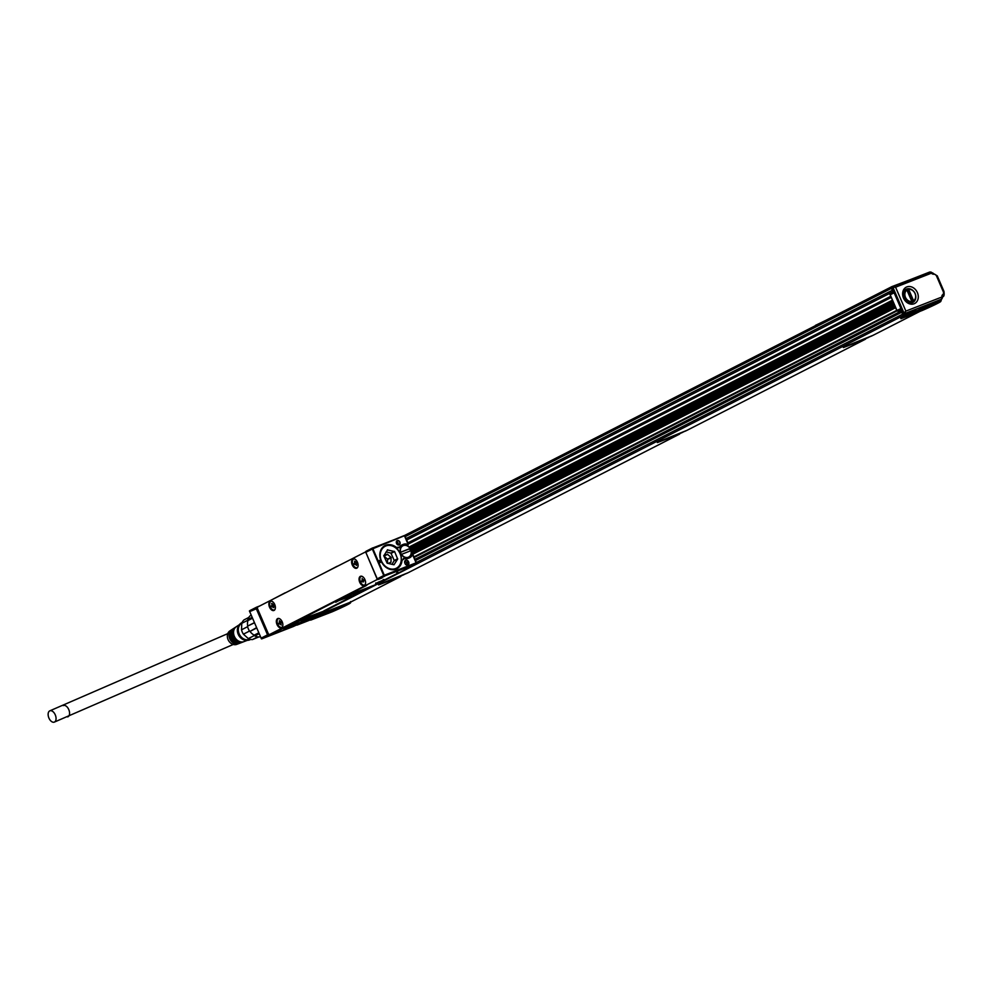 <?xml version="1.0" encoding="UTF-8"?>
<svg xmlns="http://www.w3.org/2000/svg" width="994" height="994" viewBox="0 0 994 994"><rect width="100%" height="100%" fill="white"/><g stroke="black" fill="none" stroke-linecap="round" stroke-linejoin="round"><path stroke-width="1.49" d="M332.021 611.869L310.65 620.144L325.175 612.664L349.739 602.836A21.955 1.031 -23.3 0 1 350.509 602.836A21.955 1.031 -23.3 0 1 332.071 611.857L332.021 611.869M333.04 610.838L338.991 608.49L333.04 610.838M326.653 612.118L332.605 609.757L326.653 612.118M334.059 609.471L321.211 615.373L334.059 609.471M932.645 274.033A1.789 0.671 -61.7 0 0 932.558 272.928A1.789 1.019 -100.2 0 1 933.627 274.207A1.876 1.516 -117.1 0 1 932.645 274.033L931.216 273.251L895.582 287.191L905.869 311.097L904.043 313.955L940.635 299.641A0.895 0.721 -117.1 0 0 940.734 299.592L939.951 301.443L920.009 309.246L919.438 307.929M904.043 313.955A0.895 0.721 -117.1 0 1 903.012 313.396L892.016 287.85A0.895 0.721 -117.1 0 1 892.339 286.769L893.159 286.347M928.868 272.368L922.047 275.04M921.811 275.127L920.568 275.611M920.32 275.711L919.077 276.195M918.841 276.295L917.586 276.779M917.35 276.879L916.108 277.363M915.859 277.45L914.617 277.947M914.381 278.034L913.138 278.519M912.89 278.618L911.647 279.103M911.411 279.202L910.156 279.687M909.92 279.774L892.003 286.57A1.429 1.156 -117.1 0 0 891.481 288.31L892.326 290.273A1.429 1.156 -117.1 0 0 893.457 291.217M296.398 624.977A1.429 1.156 -117.1 0 0 297.268 625.027L309.01 620.43L327.56 611.124L350.559 602.128L400.756 576.495L394.258 578.719M350.708 601.569L349.739 602.836M940.013 301.418A21.955 1.031 -23.3 0 1 940.784 301.418A21.955 1.031 -23.3 0 1 922.345 310.439L900.924 318.726L920.009 309.246M890.823 296.634L408.025 543.171L890.823 296.634M891.183 297.467L408.385 544.004M890.699 296.324L407.9 542.861M406.67 540.028L893.544 291.416M413.939 556.901L896.737 310.364M256.34 607.309L249.419 610.937L261.459 638.881M254.365 622.666L247.705 626.058A11.245 9.12 62.9 0 1 247.916 620.579L252.464 618.256M258.751 632.843L254.191 635.166A11.245 9.12 62.9 0 1 250.003 631.401L256.663 627.997M247.916 620.579L247.792 619.51A12.139 9.841 62.9 0 1 250.215 615.733L251.159 615.249M247.792 619.51L252.066 617.336M247.705 626.058L254.427 622.828M250.003 631.401L256.527 627.686M254.191 635.166L254.849 635.911L259.123 633.725M254.849 635.911A12.139 9.841 62.9 0 0 259.359 636.98L260.316 636.495M247.605 626.692L241.517 629.798L241.766 623.337A11.245 9.12 62.9 0 1 242.797 621.275A11.245 9.12 62.9 0 1 243.952 619.921L248.773 617.46M241.766 623.337L247.866 620.219M247.518 626.357A12.139 9.841 62.9 0 0 249.618 631.215M249.506 631.053L243.406 634.172L248.338 638.608L254.464 635.477M258.726 636.968L252.414 639.577L257.744 636.856M241.517 629.798A11.245 9.12 62.9 0 0 243.406 634.172M248.338 638.608A11.245 9.12 62.9 0 0 252.414 639.577M241.778 623.313A8.921 7.244 62.9 0 0 241.679 637.452A8.921 7.244 62.9 0 0 249.892 639.204M242.064 622.579A9.455 7.679 62.9 0 0 239.156 625.002A9.455 7.679 62.9 0 0 241.418 637.837A9.455 7.679 62.9 0 0 246.984 640.322A9.455 7.679 62.9 0 0 250.65 639.39M239.156 625.002L238.61 625.835A8.921 7.244 62.9 0 0 240.747 637.937A8.921 7.244 62.9 0 0 245.99 640.285L246.984 640.322M272.58 633.302L268.579 635.414L268.691 634.358L267.548 634.855A0.895 0.721 -117.1 0 0 268.579 635.414L262.068 638.732L293.317 626.282M233.354 628.879L234.162 628.133A8.163 6.623 62.9 0 0 234.783 640.633A8.163 6.623 62.9 0 0 240.461 642.758L239.33 642.77M233.279 628.717A8.051 6.536 62.9 0 0 233.913 641.031A8.051 6.536 62.9 0 0 239.492 643.13M231.416 630.171L232.223 629.413A7.915 6.424 62.9 0 0 232.857 641.503A7.915 6.424 62.9 0 0 238.311 643.565L237.181 643.565M231.329 629.985A7.803 6.337 62.9 0 0 231.987 641.9A7.803 6.337 62.9 0 0 237.342 643.938M239.343 624.729L229.912 630.892A7.579 6.15 62.9 0 0 230.223 642.696A7.579 6.15 62.9 0 0 236.796 644.361L247.32 640.335M235.292 627.599L236.112 626.866A8.412 6.821 62.9 0 0 236.721 639.751A8.412 6.821 62.9 0 0 242.611 641.938L241.48 641.962M235.23 627.438A8.3 6.734 62.9 0 0 235.839 640.148A8.3 6.734 62.9 0 0 241.629 642.31M261.049 638.185L267.548 634.855L256.129 608.328A0.895 0.721 -117.1 0 1 256.452 607.247L257.272 607.831L256.452 607.247M297.517 624.53A0.895 0.721 -117.1 0 1 297.417 624.58L296.063 625.114L295.454 624.505L296.063 625.114L296.597 623.996L293.267 626.531L262.006 638.769M283.675 628.804L304.251 618.293L323.82 611.161L301.654 621.921L285.8 628.121L283.675 628.804L284.396 627.947M272.356 633.936L366.798 585.292M335.736 602.227L349.466 594.723L375.869 584.584L355.144 594.772L336.457 601.37M373.458 548.502L404.757 535.604L372.588 548.042L384.628 575.986L383.746 575.526L377.235 578.843L365.817 552.316A0.895 0.721 -117.1 0 1 366.14 551.235L372.613 547.93L372.328 548.999L383.746 575.526M403.85 535.716L404.869 536.263L404.757 535.604M285.203 592.946L288.682 591.169M285.141 592.809L271.287 600.053M337.264 566.369L340.743 564.592M337.202 566.232L323.348 573.476M305.68 620.132A0.895 0.721 -117.1 0 1 305.307 620.542L297.355 624.605M305.531 620.219L304.475 620.815M305.68 619.287L305.17 620.455L305.68 619.287M305.556 619.299L305.17 620.455L305.767 619.225M323.82 611.161L304.4 618.616L284.545 628.27M378.987 581.801L378.602 582.956L379.112 581.776L375.794 584.397L378.664 582.931M379.199 581.726L377.26 583.49L383.622 580.397L383.075 579.713M398.842 572.793A0.895 0.721 -117.1 0 1 398.731 572.842L397.389 573.376L396.78 572.768L397.389 573.376L397.911 572.258L397.389 573.376L383.622 580.397L383.759 579.403M414.871 564.443A0.895 0.721 -117.1 0 1 414.585 564.754L398.681 572.867M414.734 564.517L414.535 564.778A0.895 0.721 -117.1 0 1 414.535 564.778L398.793 572.817A0.895 0.895 0 0 1 398.706 572.855L383.609 580.409M413.703 565.039L414.535 564.778A0.895 0.895 0 0 0 414.958 564.406M384.628 575.986L415.977 563.884L416.672 563.287L412.585 554.689A0.895 0.721 62.9 0 0 412.237 555.037L411.864 555.224A0.895 0.721 -117.1 0 1 412.212 554.876L411.988 554.354A0.895 0.721 -117.1 0 0 411.926 554.366L410.932 554.888M413.442 565.176L415.977 563.884L416.3 562.79M413.318 565.238L416.064 563.834M384.889 575.029L416.088 562.828L416.672 563.287M384.777 576.085L378.267 579.403A0.895 0.721 -117.1 0 1 377.235 578.843L377.26 578.893M382.044 577.924L378.242 579.415A0.895 0.895 0 0 1 377.099 578.943L365.842 552.366M375.869 584.584L356.448 592.039L336.593 601.693M286.98 626.009L284.06 627.537M379.596 562.741L380.54 562.368L379.696 560.405L378.751 560.778M398.892 547.793L399.65 547.023L396.469 547.483A13.034 10.574 62.9 0 0 381.062 549.57A13.034 10.574 62.9 0 0 384.74 566.282A13.034 10.574 62.9 0 0 391.288 569.612A13.034 10.574 62.9 0 0 402.011 560.343L404.608 558.541A7.405 6.014 62.9 0 0 408.037 558.417L409.379 557.882A7.405 6.014 62.9 0 0 409.826 557.684A7.405 6.014 62.9 0 0 412.237 555.037M403.253 558.578L404.608 558.541M404.869 536.263L408.161 544.426A0.895 0.721 62.9 0 1 407.664 544.414A7.405 6.014 62.9 0 0 403.527 544.29L402.185 544.824A7.405 6.014 62.9 0 0 401.738 545.023A7.405 6.014 62.9 0 0 399.65 547.023M397.252 540.537A2.41 1.951 62.9 0 0 399.153 544.948A2.41 1.951 62.9 0 0 397.252 540.537M408.708 562.169A2.41 1.951 62.9 0 1 405.055 563.598L404.819 562.939A2.41 1.951 62.9 0 1 408.422 561.511L408.708 562.169L406.708 563.176L406.434 562.517A2.236 1.814 -117.1 0 0 404.769 561.063M302.263 621.064L313.818 615.758L302.263 621.064M413.144 555.484L412.485 554.577M354.324 594.487L365.879 589.169L354.324 594.487M286.918 626.083L366.475 585.416M365.792 552.689A1.789 1.044 -111.4 0 0 364.761 552.329A1.789 1.044 -111.4 0 0 364.699 552.353L257.893 606.899A1.789 1.044 -111.4 0 0 257.67 609.011L268.107 633.24A1.789 1.044 68.6 0 0 269.685 634.433A1.789 1.044 68.6 0 0 269.747 634.408L376.552 579.862A1.789 1.044 -111.4 0 0 377.012 578.744M269.685 634.433L273.064 633.103A1.789 1.044 -111.4 0 0 273.064 633.103A1.789 1.044 -111.4 0 0 273.126 633.079L283.737 627.661M380.255 562.492L379.422 560.554L378.068 561.076M412.771 555.671L412.212 554.876M411.864 555.224A7.405 6.014 -117.1 0 1 409.64 557.783M404.073 558.678L402.011 560.343M401.414 560.467L401.241 557.013A12.773 10.362 -117.1 0 0 398.42 550.44L396.469 547.483M400.346 564.095A12.673 10.275 -117.1 0 1 396.184 568.717A12.673 10.275 -117.1 0 1 395.426 569.053A12.673 10.275 -117.1 0 1 391.027 569.562M380.938 549.819A12.673 10.275 -117.1 0 1 384.653 546.141A12.673 10.275 -117.1 0 1 385.411 545.805A12.673 10.275 -117.1 0 1 390.828 545.47M399.203 547.359L395.997 547.868M401.551 545.122A7.405 6.014 -117.1 0 1 401.812 545.01L403.154 544.488A7.405 6.014 -117.1 0 1 407.291 544.6A0.895 0.721 62.9 0 0 407.788 544.613L408.025 545.147A0.895 0.721 -117.1 0 1 407.49 545.122L406.745 545.495M397.227 540.748A2.236 1.814 62.9 0 0 399.128 544.774A2.236 1.814 62.9 0 0 397.227 540.748M405.105 563.586L404.819 562.939A2.236 1.814 62.9 0 1 408.199 561.61L408.472 562.269A2.236 1.814 62.9 0 1 405.105 563.586L405.055 563.598M407.875 544.302L408.025 545.147M311.557 616.442L301.12 620.927M407.49 545.122A6.958 5.641 -117.1 0 0 403.34 544.898A6.958 5.641 -117.1 0 0 402.918 545.085A6.958 5.641 -117.1 0 0 400.93 553.596A6.958 5.641 -117.1 0 0 408.832 557.671A6.958 5.641 -117.1 0 0 409.255 557.485A6.958 5.641 -117.1 0 0 411.628 554.727A0.895 0.721 -117.1 0 1 411.926 554.366M363.618 589.852L353.181 594.35M279.115 618.516A4.995 2.907 -111.4 0 0 277.773 618.529A4.995 2.907 -111.4 0 0 276.556 623.201A4.995 2.907 -111.4 0 0 280.084 627.848A4.995 2.907 -111.4 0 0 281.414 627.835A4.995 2.907 -111.4 0 0 282.644 623.163A4.995 2.907 -111.4 0 0 279.115 618.516M361.841 576.271A4.995 2.907 -111.4 0 0 360.511 576.284A4.995 2.907 -111.4 0 0 359.281 580.956A4.995 2.907 -111.4 0 0 362.81 585.59A4.995 2.907 -111.4 0 0 364.152 585.59A4.995 2.907 -111.4 0 0 365.37 580.918A4.995 2.907 -111.4 0 0 361.841 576.271M275.102 609.21A4.995 2.907 -111.4 0 0 274.232 603.52A4.995 2.907 -111.4 0 0 270.306 601.171A4.995 2.907 -111.4 0 0 269.138 602.439A4.995 2.907 -111.4 0 0 270.02 608.129A4.995 2.907 -111.4 0 0 273.946 610.478A4.995 2.907 -111.4 0 0 275.102 609.21M357.828 566.965A4.995 2.907 -111.4 0 0 356.958 561.275A4.995 2.907 -111.4 0 0 353.032 558.926A4.995 2.907 -111.4 0 0 351.876 560.194A4.995 2.907 -111.4 0 0 352.746 565.884A4.995 2.907 -111.4 0 0 356.672 568.233A4.995 2.907 -111.4 0 0 357.828 566.965M384.131 546.427A12.673 10.275 -117.1 0 1 384.343 546.352A12.673 10.275 -117.1 0 1 384.815 546.178M396.382 541.581A2.236 1.814 -117.1 0 1 398.085 544.898M406.708 563.176A2.236 1.814 -117.1 0 1 406.757 565.039M310.936 616.678L301.729 620.641M362.996 590.088L353.777 594.064M281.675 627.711A4.995 2.907 68.6 0 1 280.619 627.636A4.995 2.907 68.6 0 1 277.152 623.226A4.995 2.907 68.6 0 1 278.059 618.442M364.413 585.466A4.995 2.907 68.6 0 1 363.357 585.379A4.995 2.907 68.6 0 1 359.89 580.981A4.995 2.907 68.6 0 1 360.785 576.197M270.579 601.084A4.995 2.907 -111.4 0 0 269.685 602.227A4.995 2.907 -111.4 0 0 270.43 607.707A4.995 2.907 -111.4 0 0 274.207 610.353M353.317 558.839A4.995 2.907 -111.4 0 0 352.41 559.982A4.995 2.907 -111.4 0 0 353.168 565.462A4.995 2.907 -111.4 0 0 356.933 568.108M383.075 547.197A12.5 10.139 62.9 0 0 383.063 547.197L385.684 545.855M394.394 569.376L397.016 568.046M279.177 618.541A4.635 2.709 -111.4 0 0 278.444 618.653A4.635 2.709 -111.4 0 0 277.363 619.821A4.635 2.709 -111.4 0 0 278.183 625.102A4.635 2.709 -111.4 0 0 281.824 627.289A4.635 2.709 -111.4 0 0 282.433 626.879M361.903 576.296A4.635 2.709 -111.4 0 0 361.182 576.408A4.635 2.709 -111.4 0 0 360.101 577.576A4.635 2.709 -111.4 0 0 360.909 582.857A4.635 2.709 -111.4 0 0 364.562 585.044A4.635 2.709 -111.4 0 0 365.171 584.634M271.697 601.184A4.635 2.709 -111.4 0 0 270.977 601.295A4.635 2.709 -111.4 0 0 269.896 602.463A4.635 2.709 -111.4 0 0 270.703 607.756A4.635 2.709 -111.4 0 0 274.356 609.931A4.635 2.709 -111.4 0 0 274.965 609.521M354.436 558.939A4.635 2.709 -111.4 0 0 353.702 559.05A4.635 2.709 -111.4 0 0 352.621 560.218A4.635 2.709 -111.4 0 0 353.442 565.499A4.635 2.709 -111.4 0 0 357.082 567.686A4.635 2.709 -111.4 0 0 357.691 567.276M410.398 550.875A6.697 5.43 62.9 0 0 410.037 549.868A6.697 5.43 62.9 0 0 409.503 548.837L410.149 548.502A6.697 5.43 62.9 0 0 402.582 545.557A6.697 5.43 62.9 0 0 400.98 546.924M406.621 557.969A6.697 5.43 62.9 0 0 408.671 557.472A6.697 5.43 62.9 0 0 411.069 550.626L401.091 554.528M380.379 581.701L378.192 582.658M379.012 582.285L379.932 581.888M54.496 722.029A6.063 3.541 68.6 0 1 54.31 722.116A6.063 3.541 68.6 0 1 48.868 717.916A6.063 3.541 68.6 0 1 49.7 710.896A6.063 3.541 68.6 0 1 49.886 710.809A6.063 3.541 68.6 0 1 55.329 715.009A6.063 3.541 68.6 0 1 54.496 722.029M280.37 622.319L279.339 622.977L279.401 620.741L281.488 622.679L280.445 624.207L281.24 625.002L280.817 624.021M280.445 624.207L279.065 623.909L278.792 623.263L279.848 623.536M363.096 580.074L362.077 580.732L362.189 579.676L363.941 579.775L363.543 581.776M363.17 581.962L361.804 581.664L361.518 581.018L362.586 581.291M362.562 579.477L362.139 578.496L362.189 579.676M271.934 603.395L274.009 605.321L273.76 607.645L271.598 606.564L271.312 605.905L272.381 606.178M272.89 604.961L271.312 605.905M271.871 605.619L272.368 604.414M271.561 603.582L271.983 604.563M355.628 562.716L354.597 563.374L354.659 561.138L356.486 562.48L355.877 562.716M356.088 564.455L356.498 565.4L356.747 563.076L355.902 562.703M355.703 564.604L354.324 564.306L354.038 563.66L355.106 563.933M400.47 552.366L409.503 548.837M401.551 554.329A6.337 5.144 62.9 0 0 408.31 557.236A6.337 5.144 62.9 0 0 410.982 550.639M400.632 552.204L410.062 548.514A6.337 5.144 62.9 0 0 403.303 545.607A6.337 5.144 62.9 0 0 400.632 552.204L400.172 552.403M280.718 623.3L279.687 623.611M363.444 581.055L362.388 581.366M273.238 605.942L272.182 606.265M919.972 311.37L872.968 335.363L846.441 345.999L872.036 335.835L843.372 347.565L865.538 339.165L687.053 430.303L660.389 441.025L686.133 430.775L657.32 442.591L679.623 434.092L408.186 572.706L381.659 583.341L407.254 573.178L378.59 584.907L394.369 578.993M416.349 562.492L902.627 314.179A1.429 1.156 62.9 0 0 904.267 315.061L916.021 310.476L900.812 318.478M403.949 574.694L397.078 577.626L403.949 574.694M868.731 337.351L861.86 340.283L868.731 337.351M682.816 432.291L675.945 435.223L682.816 432.291M902.627 314.179L901.782 312.215A1.429 1.156 62.9 0 1 901.893 310.787M897.023 310.873L414.175 557.435M940.983 300.151A22.85 1.081 -23.3 0 1 941.256 300.2A22.85 1.081 -23.3 0 1 941.256 300.25L940.784 301.418M941.939 298.734L942.734 296.647A1.789 0.795 16.6 0 0 941.964 295.653L941.939 298.734A0.895 0.721 -117.1 0 1 941.566 299.169L904.975 313.483A0.895 0.721 -117.1 0 1 903.944 312.924L905.869 311.097L941.504 297.169L941.566 299.169L940.635 299.641M892.016 287.85L892.947 287.378A0.895 0.721 -117.1 0 1 893.271 286.297L895.582 287.191L892.947 287.378L903.944 312.924L903.012 313.396M942.56 296.846C944.014 296.721 944.462 294.895 943.94 291.341L943.231 291.577L936.559 276.083L937.267 275.847L930.869 272.021L931.216 273.251L929.862 271.983L893.382 286.247M915.573 309.445L916.021 310.476M923.314 309.42L929.266 307.071L923.314 309.42M916.928 310.7L922.879 308.339L916.928 310.7M924.333 308.053L911.486 313.955L924.333 308.053M815.465 325.349L825.442 320.553M906.814 286.918A9.194 7.455 -117.1 0 1 917.4 292.621A9.194 7.455 -117.1 0 1 914.082 303.779A9.194 7.455 -117.1 0 1 903.496 298.063A9.194 7.455 -117.1 0 1 906.814 286.918M409.665 549.11L893.233 302.226M410.286 550.539L893.842 303.63M894.339 304.81L411.255 551.496M894.401 304.934L411.267 551.633M915.722 295.653A7.405 6.014 -117.1 0 1 912.89 302.412A7.405 6.014 -117.1 0 1 912.442 302.611A7.405 6.014 -117.1 0 1 904.031 298.287A7.405 6.014 -117.1 0 1 906.155 289.217A7.405 6.014 -117.1 0 1 906.59 289.03A7.405 6.014 -117.1 0 1 913.287 290.882M905.696 289.49A7.405 6.014 -117.1 0 1 908.243 289.204M914.07 300.834A7.405 6.014 -117.1 0 1 912.405 302.623M907.112 301.865A6.697 5.43 62.9 0 0 911.51 302.288A6.697 5.43 62.9 0 0 911.908 302.114A6.697 5.43 62.9 0 0 912.181 301.965M906.106 290.062A6.697 5.43 62.9 0 0 905.82 290.186A6.697 5.43 62.9 0 0 903.211 294.224M911.15 302.263A6.697 5.43 62.9 0 0 912.07 302.002A6.697 5.43 62.9 0 0 912.467 301.828A6.697 5.43 62.9 0 0 912.902 301.567L913.561 301.244A6.697 5.43 62.9 0 0 915.139 293.553A6.697 5.43 62.9 0 0 908.354 289.142L907.696 289.478A6.697 5.43 62.9 0 0 906.776 289.726A6.697 5.43 62.9 0 0 906.379 289.9A6.697 5.43 62.9 0 0 905.944 290.161L906.59 289.826A6.697 5.43 62.9 0 0 905.012 297.517A6.697 5.43 62.9 0 0 911.809 301.928L911.15 302.263M907.696 289.478L912.902 301.567M911.846 301.493L906.926 290.074A6.337 5.144 62.9 0 0 905.472 297.318A6.337 5.144 62.9 0 0 911.846 301.493L911.809 301.928M908.678 289.378L913.598 300.809A6.337 5.144 62.9 0 0 915.052 293.565A6.337 5.144 62.9 0 0 908.678 289.378L908.354 289.142M396.208 568.493A12.5 10.139 -117.1 0 1 396.097 568.556A12.5 10.139 -117.1 0 1 387.486 568.282M379.907 553.434A12.5 10.139 -117.1 0 1 384.728 546.302A12.5 10.139 -117.1 0 1 384.852 546.24M401.315 559.56A12.5 10.139 -117.1 0 1 396.333 568.431A12.5 10.139 -117.1 0 1 385.399 566.655A12.5 10.139 -117.1 0 1 379.981 555.062A12.5 10.139 -117.1 0 1 384.964 546.178A12.5 10.139 -117.1 0 1 395.885 547.967A12.5 10.139 -117.1 0 1 401.315 559.56M401.253 559.473A12.313 9.99 -117.1 0 1 390.543 568.928A12.313 9.99 -117.1 0 1 380.23 555.037A12.313 9.99 -117.1 0 1 390.94 545.594A12.313 9.99 -117.1 0 1 401.253 559.473M387.66 549.744L383.796 555.783L387.138 563.2L393.997 564.766L397.675 559.075L394.593 551.558L387.362 549.893M394.332 551.322L390.903 553.086L386.057 551.931M390.903 553.086L394.245 560.492L391.984 564.343M388.194 563.449L391.015 562.157L391.052 557.361L387.337 554.217L383.759 555.621M391.052 557.361L387.523 559.162L387.511 563.287M383.883 556.006L387.523 559.162M890.239 294.845L890.077 294.883A0.895 0.895 0 0 1 890.487 293.739A0.895 0.721 62.9 0 1 890.537 293.715L890.487 293.739A0.895 0.721 62.9 0 0 890.214 294.796L894.14 292.795M901.297 309.395L898.017 311.072A0.895 0.895 0 0 1 896.836 310.6L890.214 294.796L897.01 310.563M900.912 308.513L896.986 310.513A0.895 0.721 -117.1 0 0 898.017 311.072L898.638 310.824A0.895 0.895 0 0 0 898.738 310.787A0.895 0.721 -117.1 0 1 898.688 310.811L898.738 310.787A0.895 0.721 -117.1 0 0 898.787 310.749M406.658 540.003L893.531 291.391M406.049 538.586L892.326 290.273M405.204 536.623L891.481 288.31M891.916 286.607L404.359 535.58L891.829 286.657M412.398 554.428L895.582 307.693M892.376 300.225L409.019 547.048M892.761 301.132L409.677 547.806L892.749 301.107M256.502 607.235L259.658 605.992L256.477 607.235A0.895 0.895 0 0 0 256.402 607.272L249.854 610.614M257.458 608.291L249.618 611.658M356.697 594.139L323.733 610.975L356.734 594.126M372.328 548.999L365.668 552.415A0.895 0.895 0 0 1 366.09 551.26L403.912 535.691M382.218 580.943L383.609 580.397M416.088 562.828L412.585 554.689M408.161 544.426L404.657 536.3M376.552 579.862L377.645 579.44M269.747 634.408L273.126 633.079M406.434 562.517L408.422 561.511M411.628 554.727L410.82 555.137M377.645 582.906L381.733 581.142M63.206 705.616A6.063 3.541 68.6 0 1 63.392 705.529A6.063 3.541 68.6 0 1 68.834 709.728A6.063 3.541 68.6 0 1 68.002 716.749A6.063 3.541 68.6 0 1 67.816 716.836A6.063 3.541 68.6 0 1 67.617 716.898M362.412 581.366L363.17 581.068M272.207 606.253L272.965 605.955M411.28 553.484L895.047 306.45L411.28 553.484M411.317 552.08L894.563 305.307L411.305 552.018M297.268 625.027L904.267 315.061M415.504 560.529L901.782 312.215M414.983 559.324L901.856 310.712L414.983 559.324M942.2 298.436L940.684 299.616M939.392 300.126L939.951 301.443M897.893 311.097L898.663 310.824M942.722 296.697A1.789 1.044 -122.7 0 0 942.523 294.87A1.876 1.516 -117.1 0 0 941.964 295.653M943.231 291.577A2.858 2.311 -117.1 0 1 942.523 294.87M933.627 274.207A2.858 2.311 -117.1 0 1 936.559 276.083M410.025 549.844L893.544 302.946M410.187 550.229L893.705 303.319M893.917 303.816L410.36 550.751M894.053 304.139L411.106 550.763M411.28 551.745L894.438 305.021M394.593 551.558L391.151 553.31M397.687 558.74L394.245 560.492M397.675 559.075L394.233 560.827M391.189 557.684L387.66 559.485M391.015 562.157L389.424 562.977M387.337 554.217L383.883 555.981M387.635 554.292L384.106 556.093M350.509 602.836L350.857 601.979M930.869 272.021L892.289 286.794M305.779 620.082A0.895 0.895 0 0 1 305.369 620.529L297.467 624.555A0.895 0.895 0 0 1 297.38 624.592L293.292 626.531M305.22 620.43L304.089 621.014M375.807 582.944L375.583 583.938L382.243 580.931M408.372 543.966L404.806 535.704M416.648 563.188L413.082 554.913M408.074 545.122L407.068 545.644M364.761 552.329L365.606 552.005M377.136 582.757L381.969 580.67M54.31 722.116L233.255 644.46M49.886 710.809L227.8 633.613M407.751 557.945L408.671 557.472M401.663 546.029L402.582 545.557M280.47 623.3L279.649 623.623M941.256 300.2L940.945 299.48M943.94 291.341L937.267 275.847"/></g></svg>
